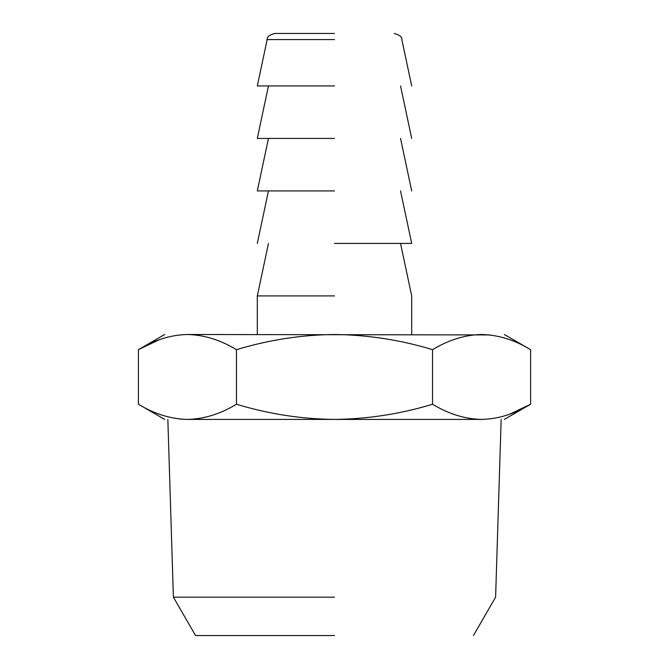 <?xml version="1.0" encoding="UTF-8"?>
<svg xmlns="http://www.w3.org/2000/svg" width="669" height="669" viewBox="0 0 669 669"><rect width="100%" height="100%" fill="white"/><g stroke="black" fill="none" stroke-linecap="round" stroke-linejoin="round"><path stroke-width="1" d="M334.5 635.55L195.557 635.55L334.5 635.55M334.5 597.174L173.396 597.174L334.5 597.174M334.5 33.45L274.716 33.45L334.5 33.45M187.429 419.413C157.19 419.413 157.19 419.413 187.429 419.413C204.02 419.045 220.369 413.986 236.45 404.243C268.771 414.011 301.451 419.062 334.5 419.413L187.429 419.413C170.796 419.037 154.455 413.977 138.408 404.243L138.408 349.67L159.147 339.793M481.571 419.413C511.81 419.413 511.81 419.413 481.571 419.413L334.5 419.413C367.95 419.003 400.631 413.944 432.55 404.243C448.598 413.977 464.938 419.037 481.571 419.413C498.162 419.045 514.503 413.986 530.592 404.243L509.853 414.119M184.845 419.363L179.501 418.986M163.37 415.549L162.676 415.332M334.5 85.941L257.306 85.941L334.5 85.941M236.45 404.243L236.45 349.67C220.402 339.936 204.062 334.876 187.429 334.5C170.838 334.868 154.497 339.919 138.408 349.67L164.674 334.5M432.55 404.243L432.55 349.67C400.631 339.969 367.95 334.91 334.5 334.5C301.451 334.851 268.771 339.902 236.45 349.67M504.326 419.413L530.592 404.243L530.592 349.67C514.545 339.936 498.204 334.876 481.571 334.5C464.98 334.868 448.631 339.919 432.55 349.67M187.429 334.5C157.19 334.5 157.19 334.5 187.429 334.5L489.499 334.926M505.63 338.363L506.324 338.581M481.571 334.5C511.81 334.5 511.81 334.5 481.571 334.5M334.5 138.433L257.306 138.433L334.5 138.433M334.5 295.907L257.306 295.907L334.5 295.907M334.5 190.924L257.306 190.924L334.5 190.924M334.5 243.416L411.694 243.416L334.5 243.416M334.5 39.563L267.165 39.563L334.5 39.563M473.443 635.55L495.604 597.174L501.156 419.413M167.844 419.413L173.396 597.174L195.557 635.55M257.306 85.941L267.165 39.563C266.747 37.046 269.264 35.005 274.716 33.45M411.694 85.941L401.835 39.563C402.253 37.046 399.736 35.005 394.284 33.45M164.674 419.413L138.408 404.243M530.592 349.67L504.326 334.5M257.306 138.433L268.461 85.941M400.539 85.941L411.694 138.433M257.306 334.5L257.306 295.907L268.461 243.416M400.539 243.416L411.694 295.907L411.694 334.5M257.306 190.924L268.461 138.433M400.539 138.433L411.694 190.924M257.306 243.416L268.461 190.924M400.539 190.924L411.694 243.416"/></g></svg>
